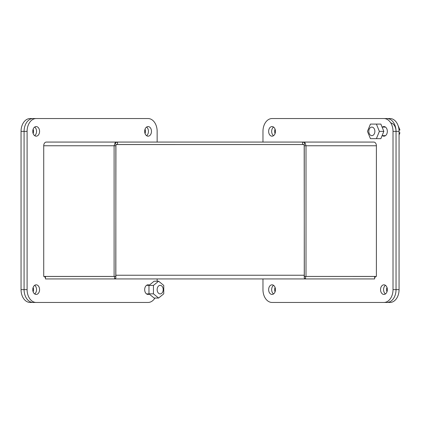 <?xml version="1.0" encoding="UTF-8"?>
<svg xmlns="http://www.w3.org/2000/svg" width="421" height="421" viewBox="0 0 421 421"><rect width="100%" height="100%" fill="white"/><g stroke="black" fill="none" stroke-linecap="round" stroke-linejoin="round"><path stroke-width="0.63" d="M153.444 285.417L158.601 281.212L163.753 285.417L163.753 293.837L158.601 298.042L153.444 293.837L153.444 285.417L148.971 285.417L154.123 281.212L158.601 281.212M153.444 293.837L148.971 293.837L148.971 285.417M158.601 298.042L154.123 298.042L148.971 293.837M149.055 293.905L146.524 293.905M160.175 293.905A4.278 3.026 -90 0 1 157.149 289.627A4.278 3.026 -90 0 1 160.175 285.349A4.278 3.026 -90 0 1 163.195 289.627A4.278 3.026 -90 0 1 160.175 293.905M154.923 298.042A12.83 9.073 -90 0 1 148.076 302.457L36.174 302.457A12.83 9.073 -90 0 1 27.097 289.627L27.097 131.373A12.83 9.073 -90 0 1 36.174 118.543L30.123 118.543A12.83 9.073 90 0 0 21.05 131.373L21.05 289.627A12.83 9.073 90 0 0 30.123 302.457L33.143 302.457A12.83 9.073 -90 0 1 24.076 289.627L24.076 131.373A12.83 9.073 -90 0 1 33.148 118.543L145.05 118.543A12.83 9.073 -90 0 1 145.056 118.543L145.05 118.543M44.789 276.986A8.557 6.047 90 0 0 45.463 277.392M36.548 289.627A4.81 3.4 90 0 0 34.659 285.322A4.81 3.4 90 0 1 36.548 289.627A4.81 3.4 90 0 1 34.659 293.932A4.81 3.4 90 0 0 36.548 289.627M148.45 131.373A4.81 3.4 90 0 0 146.561 127.068A4.81 3.4 90 0 1 148.45 131.373A4.81 3.4 90 0 1 146.561 135.678A4.81 3.4 90 0 0 148.45 131.373M36.548 131.373A4.81 3.4 90 0 0 34.659 127.068A4.81 3.4 90 0 1 36.548 131.373A4.81 3.4 90 0 1 34.659 135.678A4.81 3.4 90 0 0 36.548 131.373M33.148 291.821A4.81 3.4 90 0 0 33.522 289.627A4.81 3.4 90 0 0 33.148 287.432M145.05 133.568A4.81 3.4 90 0 0 145.424 131.373A4.81 3.4 90 0 0 145.05 129.179M33.148 133.568A4.81 3.4 90 0 0 33.522 131.373A4.81 3.4 90 0 0 33.148 129.179M399.061 131.373A12.83 9.073 -90 0 0 389.988 118.543L386.967 118.543A12.83 9.073 90 0 1 396.04 131.373L396.04 289.627A12.83 9.073 90 0 1 386.967 302.457L389.988 302.457A12.83 9.073 -90 0 0 399.061 289.627L399.061 131.373L396.04 131.373A12.83 9.073 -90 0 0 386.967 118.543L272.04 118.543A12.83 9.073 90 0 0 262.967 131.373L262.967 142.066M386.967 291.821A4.81 3.4 90 0 1 386.967 287.432M275.06 291.821A4.81 3.4 90 0 1 275.06 287.432M275.06 133.568A4.81 3.4 90 0 1 275.06 129.179M275.06 118.543L386.967 118.543M375.322 276.986A8.557 6.047 90 0 1 374.648 277.392M385.452 293.932A4.81 3.4 90 0 1 383.568 289.627A4.81 3.4 90 0 1 385.452 285.322A4.81 3.4 90 0 0 383.568 289.627A4.81 3.4 90 0 0 385.452 293.932M273.55 293.932A4.81 3.4 90 0 1 271.661 289.627A4.81 3.4 90 0 1 273.55 285.322A4.81 3.4 90 0 0 271.661 289.627A4.81 3.4 90 0 0 273.55 293.932M273.55 135.678A4.81 3.4 90 0 1 271.661 131.373A4.81 3.4 90 0 1 273.55 127.068A4.81 3.4 90 0 0 271.661 131.373A4.81 3.4 90 0 0 273.55 135.678M399.061 289.627L393.014 289.627A12.83 9.073 90 0 1 383.941 302.457L386.967 302.457A12.83 9.073 -90 0 0 396.04 289.627L396.04 131.373A8.557 6.047 90 0 0 390.746 122.885M383.941 284.822A4.81 3.4 90 0 1 387.341 289.627A4.81 3.4 90 0 1 383.941 294.437A4.81 3.4 90 0 1 380.542 289.627A4.81 3.4 90 0 1 383.941 284.822M272.04 126.563A4.81 3.4 90 0 1 275.439 131.373A4.81 3.4 90 0 1 272.04 136.178A4.81 3.4 90 0 1 268.64 131.373A4.81 3.4 90 0 1 272.04 126.563M262.967 278.934L262.967 289.627A12.83 9.073 90 0 0 272.04 302.457L383.941 302.457M383.941 118.543A12.83 9.073 90 0 1 393.014 131.373L396.04 131.373M393.014 289.627L393.014 131.373M375.532 276.439A2.137 1.51 90 0 1 374.648 277.713M272.04 284.822A4.81 3.4 90 0 1 275.439 289.627A4.81 3.4 90 0 1 272.04 294.437A4.81 3.4 90 0 1 268.64 289.627A4.81 3.4 90 0 1 272.04 284.822M382.389 127.095A4.81 3.4 90 0 1 383.941 126.563A4.81 3.4 90 0 1 387.341 131.373A4.81 3.4 90 0 1 383.941 136.178A4.81 3.4 90 0 1 382.389 135.651M114.554 276.471L45.463 276.471L45.463 278.934L114.554 278.934L114.554 276.471L115.022 276.439M305.557 276.471L305.557 278.934L374.648 278.934L374.648 276.471L305.093 276.439M304.325 276.239L304.188 144.561L115.922 144.561L115.786 276.239M304.325 276.439L304.325 278.244L305.557 278.934L114.554 278.934L115.786 278.244L115.786 276.439M302.583 144.529L302.583 142.066L117.527 142.066L117.527 144.529L303.115 144.561M304.325 278.244L304.188 275.239L115.922 275.239L115.786 278.244M303.962 144.761L304.267 145.761L304.267 276.439L376.39 276.439L376.39 145.761A3.694 2.615 -90 0 0 373.78 142.066L302.583 142.066L304.978 142.756L306.009 145.761L306.009 276.439M116.996 144.561L117.527 144.529M114.107 276.439L114.107 145.761L115.138 142.756L117.527 142.066L46.336 142.066A3.694 2.615 90 0 0 43.721 145.761L43.721 276.439L115.849 276.439L115.849 145.761L116.154 144.761M115.138 142.756L116.054 144.561M304.062 144.561L304.978 142.756M304.267 145.761L376.39 145.761M43.721 145.761L115.849 145.761M39.574 131.373A4.81 3.4 90 0 0 36.174 126.563A4.81 3.4 90 0 0 32.775 131.373A4.81 3.4 90 0 0 36.174 136.178A4.81 3.4 90 0 0 39.574 131.373M149.308 285.143A4.81 3.4 90 0 0 148.076 284.822A4.81 3.4 90 0 0 144.677 289.627A4.81 3.4 90 0 0 148.076 294.437A4.81 3.4 90 0 0 149.308 294.111M36.174 118.543L148.076 118.543A12.83 9.073 -90 0 1 157.149 131.373L157.149 142.066M157.149 278.934L157.149 281.212M44.584 276.439A2.137 1.51 90 0 0 45.463 277.713M39.574 289.627A4.81 3.4 90 0 0 36.174 284.822A4.81 3.4 90 0 0 32.775 289.627A4.81 3.4 90 0 0 36.174 294.437A4.81 3.4 90 0 0 39.574 289.627M151.476 131.373A4.81 3.4 90 0 0 148.076 126.563A4.81 3.4 90 0 0 144.677 131.373A4.81 3.4 90 0 0 148.076 136.178A4.81 3.4 90 0 0 151.476 131.373M21.05 289.627L24.076 289.627A12.83 9.073 90 0 0 33.148 302.457L36.174 302.457M33.148 118.543A12.83 9.073 90 0 0 24.076 131.373L27.097 131.373M27.097 289.627L24.076 289.627L24.076 131.373L21.05 131.373M376.39 124.084L379.368 131.373L376.39 138.662L370.438 138.662L367.465 131.373L370.438 124.084L380.868 124.084L383.841 131.373L380.868 138.662L376.39 138.662M379.368 131.373L383.841 131.373M368.817 131.373A4.278 3.026 90 0 1 371.843 127.095A4.278 3.026 90 0 1 374.869 131.373A4.278 3.026 90 0 1 371.843 135.651A4.278 3.026 90 0 1 368.817 131.373M399.061 132.741L399.95 132.741L399.061 134.957M399.013 130.005L399.95 130.005L398.287 126.011M149.055 285.349L146.524 285.349M382.094 135.651L385.494 135.651M382.094 127.095L385.494 127.095"/></g></svg>
